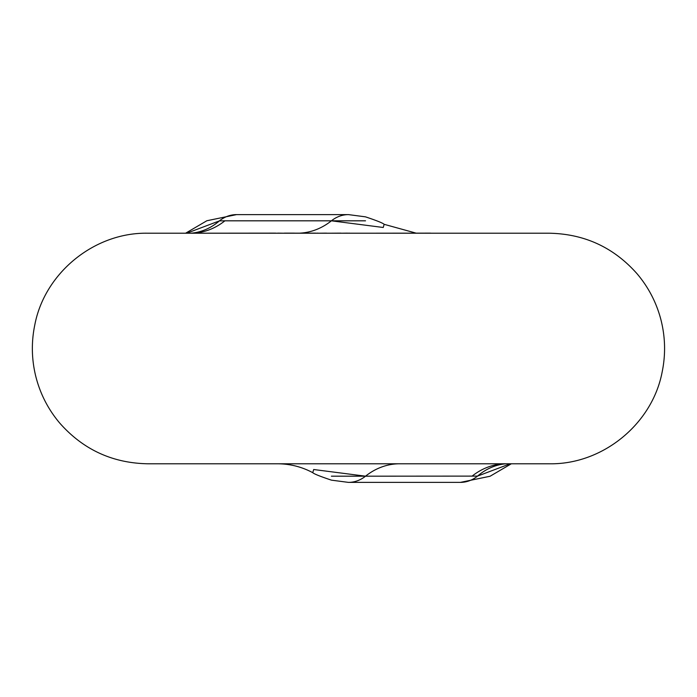 <?xml version="1.0" encoding="UTF-8"?>
<svg xmlns="http://www.w3.org/2000/svg" width="697" height="697" viewBox="0 0 697 697"><rect width="100%" height="100%" fill="white"/><g stroke="black" fill="none" stroke-linecap="round" stroke-linejoin="round"><path stroke-width="1.05" d="M186.735 233.216L219.381 220.897L224.887 220.818L331.397 220.818L383.245 227.483L384.16 224.321L416.1 233.138M510.187 463.784L477.55 476.103L365.533 476.182L313.685 469.517L312.761 472.679C301.749 466.798 289.987 463.836 277.502 463.784M348.465 463.784L147.642 463.784C112.339 463.096 83.013 449.504 59.663 423.001C48.198 409.383 40.269 393.953 35.861 376.702C31.557 359.425 31.217 342.079 34.85 324.645C44.869 272.614 94.661 232.249 147.642 233.216L549.288 233.216C584.461 233.896 613.708 247.4 637.041 273.729C648.541 287.312 656.522 302.725 660.983 319.958C665.339 337.226 665.731 354.573 662.15 372.015C652.27 424.194 602.391 464.76 549.288 463.784L297.262 463.784M315.558 233.216L317.998 233.138L315.558 233.216M315.558 233.138L275.681 233.216M275.681 233.138L190.743 233.216A74.379 61.754 90 0 0 224.887 220.818M318.66 233.216L326.449 233.138L318.66 233.216M284.42 233.138L294.448 233.138M326.553 233.216L327.886 233.216M185.602 233.216L206.878 220.74L236.544 214.615A37.185 30.877 90 0 0 219.381 220.897A74.379 58.548 -94.5 0 1 190.934 233.207M511.328 463.784L490.052 476.26L460.386 482.385A37.185 30.877 -90 0 0 477.55 476.103A74.379 58.548 85.5 0 1 505.996 463.793L506.179 463.784A74.379 61.754 -90 0 0 472.043 476.182M349.397 233.138L347.446 233.216M347.446 233.138L341.513 233.216M340.859 233.138L329.481 233.216M277.763 233.138L283.635 233.216M430.554 233.138L361.952 233.216M460.386 482.385L348.465 482.385A37.185 30.877 -90 0 0 365.533 476.182L331.397 476.182M236.544 214.615L348.465 214.615A37.185 30.877 90 0 0 331.397 220.818L365.533 220.818M300.024 233.138A74.379 61.754 90 0 0 331.397 220.818M399.669 463.784A74.379 61.754 -90 0 0 365.533 476.182M348.465 482.385L331.45 480.155C320.193 476.399 313.972 473.899 312.77 472.679M348.465 214.615L365.481 216.845C376.737 220.6 382.958 223.101 384.16 224.321"/></g></svg>
